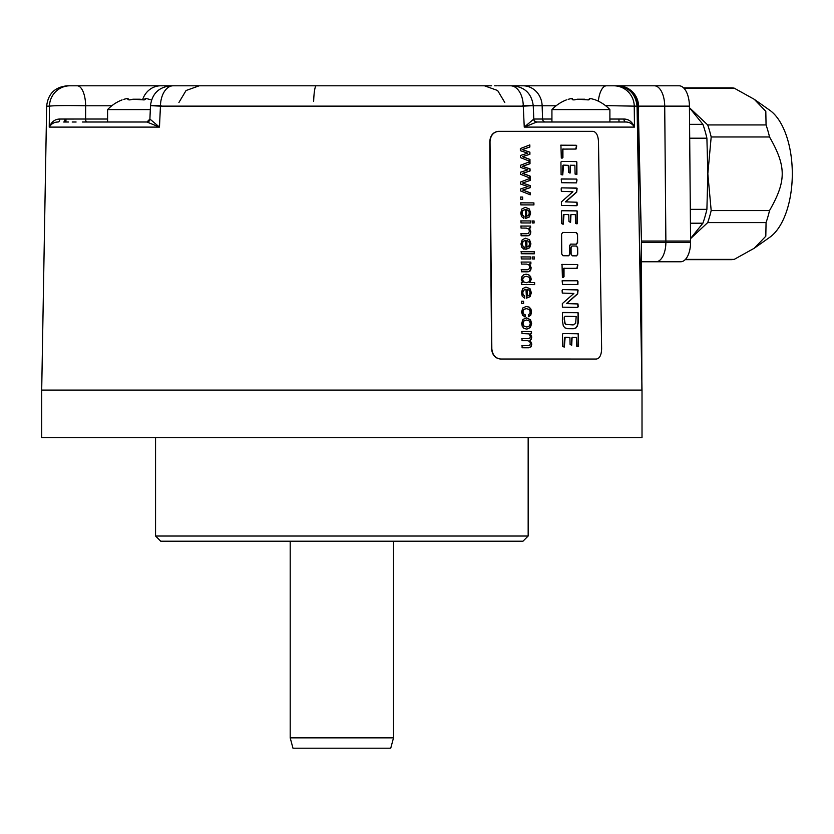<?xml version="1.0" encoding="UTF-8"?>
<svg xmlns="http://www.w3.org/2000/svg" width="834" height="834" viewBox="0 0 834 834"><rect width="100%" height="100%" fill="white"/><g stroke="black" fill="none" stroke-linecap="round" stroke-linejoin="round"><path stroke-width="1.25" d="M683.588 87.862L730.72 87.862A85.902 42.951 90 0 1 734.191 88.143L754.301 99.329L769.876 110.338A67.273 33.641 90 0 1 792.3 173.774A67.273 33.641 90 0 1 769.876 237.2L754.301 248.209L734.191 259.395A85.902 42.951 90 0 1 730.72 259.676L685.152 259.676M754.301 99.329L765.81 111.329L766.06 124.944A85.902 42.951 90 0 1 769.532 136.974C786.441 166.529 786.441 181.009 769.532 210.564A85.902 42.951 90 0 1 766.06 222.595L765.81 236.21L754.301 248.209M683.87 88.143L734.191 88.143M690.333 209.344L706.898 209.344L707.837 173.774L706.898 138.194A85.391 42.69 -90 0 0 702.895 124.329L689.447 107.711L707.712 124.944L766.06 124.944M690.583 238.587L707.712 222.595A85.902 42.951 90 0 0 711.183 210.564L707.837 173.774L711.183 136.974L769.532 136.974M707.712 124.944A85.902 42.951 90 0 1 711.183 136.974M706.898 138.194L689.708 138.194M706.898 209.344A85.391 42.69 90 0 1 702.895 223.21L690.448 223.21M690.583 238.493L702.895 223.21M711.183 210.564L769.532 210.564M707.712 222.595L766.06 222.595M685.423 259.395L734.191 259.395M702.895 124.329L689.582 124.329M641.554 261.751L680.763 261.751A19.662 9.831 -90 0 0 690.594 242.423L689.426 106.137A20.704 10.352 90 0 0 679.084 85.798L654.367 85.798A20.704 10.352 90 0 1 664.719 106.137L689.426 106.137M614.158 85.798L507.406 85.798M638.458 106.137C638.052 100.487 637.708 100.476 637.447 106.074C636.102 93.721 629.576 86.955 617.869 85.798L654.367 85.798M638.198 102.603L638.166 102.426A20.704 20.704 0 0 0 617.869 85.798L497.94 85.798M504.799 102.499L497.637 90.51L484.481 85.798L173.159 85.798L199.232 85.798L186.076 90.51L178.914 102.499M186.284 85.798L67.356 85.798C54.95 86.965 48.049 93.752 46.652 106.137L41.7 390.093L41.7 437.704L642.013 437.704L642.013 390.093L41.7 390.093M238.67 85.798L491.633 85.798M494.645 85.798L497.116 85.798M498.398 85.798L501.057 85.798M638.166 102.426L641.45 241.047L690.604 241.047M642.013 390.093L637.061 106.137L634.247 106.137L634.476 127.102C632.172 121.754 628.659 119.064 623.915 119.043L609.894 119.053M566.422 99.892A40.022 40.022 0 0 0 551.931 109.598L609.894 109.598L609.894 122.014L625.74 122.014L536.762 122.014L524.252 127.102L523.272 106.137L160.441 106.137L159.471 127.102L149.901 119.053L150.485 105.595C152.122 93.502 159.023 86.903 171.168 85.798M58.151 122.014L57.973 122.014C54.283 122.025 51.374 123.724 49.237 127.102L49.467 106.137L46.652 106.137M498.409 131.334L498.544 131.334C493.186 131.949 490.267 135.4 489.767 141.676L491.57 348.685C492.185 354.971 495.167 358.422 500.546 359.037L596.112 359.037M528.162 536.022L522.981 541.203L160.733 541.203L155.551 536.022L528.162 536.022L528.162 437.704M290.201 737.861L292.974 748.202L390.739 748.202L393.512 737.861L290.201 737.861L290.201 541.203M640.241 288.793L641.45 241.047L641.888 390.093M641.45 241.047L637.749 107.315L637.447 106.074L636.634 106.137M613.741 85.798A20.704 20.506 -90 0 1 634.247 106.137L605.515 105.626M625.656 122.014L625.74 122.014C629.43 122.025 632.339 123.724 634.476 127.102L524.252 127.102L533.812 119.053C533.969 120.586 535.001 121.576 536.908 122.014M522.532 105.772C536.398 105.418 536.648 105.532 523.272 106.137A20.704 12.718 -90 0 0 510.554 85.798M533.677 119.043A3.107 3.086 90 0 0 536.762 122.014L611.364 122.014M599.927 122.014L602.492 122.014M173.159 85.798A20.704 12.718 -90 0 0 160.441 106.137C147.065 105.532 147.316 105.418 161.181 105.772M111.798 105.772L85.662 105.772L85.631 119.022A3.107 1.282 90 0 0 86.924 122.014L146.951 122.014L159.471 127.102L49.237 127.102C51.541 121.754 55.054 119.064 59.798 119.043L107.596 119.022M77.208 85.798A20.704 8.455 -90 0 1 85.662 105.772C66.991 105.418 54.929 105.532 49.467 106.137A20.704 20.506 -90 0 1 69.973 85.798M150.037 119.043A3.107 3.086 90 0 1 146.951 122.014L86.236 122.014M150.308 109.598L107.596 109.598L107.596 122.014M148.723 99.173L148.838 99.204C145.752 98.339 144.522 98.339 145.147 99.204L143.813 99.892L132.887 99.204C129.802 100.101 128.165 100.101 127.998 99.204L128.217 99.757M127.883 99.444L127.998 99.204C128.624 98.339 127.394 98.339 124.308 99.204C121.389 100.101 121.389 100.101 124.308 99.204C121.389 100.101 121.389 100.101 124.308 99.204L124.475 99.163M123.786 99.371L124.308 99.204M124.527 99.142L125.684 98.839M127.998 99.653L129.333 99.892M129.624 99.892L130.323 99.83M132.887 99.204L140.258 99.204M143.521 99.892L144.094 99.892M144.595 99.84L144.928 98.839L145.262 99.444M145.377 98.579L146.033 98.589M148.838 99.204C151.757 100.101 151.757 100.101 148.838 99.204C151.757 100.101 151.757 100.101 148.838 99.204L149.703 99.475M150.704 99.778L151.058 99.892A40.022 40.022 0 0 1 151.486 100.059M593.068 99.173L593.172 99.204C590.097 98.339 588.867 98.339 589.492 99.204L588.158 99.892L577.232 99.204C574.136 100.101 572.51 100.101 572.343 99.204L572.551 99.757M572.218 99.444L572.343 99.204C572.968 98.339 571.738 98.339 568.652 99.204C565.733 100.101 565.733 100.101 568.652 99.204C565.733 100.101 565.733 100.101 568.652 99.204L568.819 99.163M568.131 99.371L568.652 99.204M568.871 99.142L570.029 98.839M572.343 99.653L573.667 99.892M573.969 99.892L574.668 99.83M577.232 99.204L584.603 99.204M587.855 99.892L588.439 99.892M588.94 99.84L589.502 98.62M589.721 98.579L590.378 98.589M591.285 98.725L591.838 98.839M593.172 99.204C596.091 100.101 596.091 100.101 593.172 99.204C596.091 100.101 596.091 100.101 593.172 99.204L594.048 99.475M595.049 99.778L595.403 99.892A40.022 40.022 0 0 1 609.894 109.598M589.273 98.839L589.607 99.444M638.656 107.367L637.749 107.315M498.544 131.334L498.805 131.324C493.447 131.939 490.517 135.389 490.027 141.676L491.831 348.675C492.435 354.971 495.427 358.422 500.807 359.027L596.06 359.037M498.805 131.324L593.005 131.324C596.3 131.939 598.124 135.389 598.489 141.676L601.627 348.675C601.439 354.971 599.719 358.422 596.446 359.027L595.997 359.037M570.821 244.112L569.768 245.759L569.851 254.141L568.725 255.788L562.95 255.736L561.772 254.068L561.584 234.093L562.741 232.446L576.43 232.582L577.545 234.239L577.336 242.538L576.263 244.174M570.894 244.112L576.534 244.164L577.618 242.527L577.545 234.239M577.67 247.698L576.555 246.03L572.103 245.988L571.061 247.635L571.123 254.151L572.27 255.819L576.648 255.861L577.733 254.214L577.67 247.698L576.273 246.04L571.895 245.999M576.711 145.919L576.044 149.057L562.919 149.098L562.929 157.522L561.313 158.116L560.928 145.199L576.575 145.345L575.762 149.067M560.928 145.199L575.877 145.252L576.43 145.929M563.273 148.942L562.648 149.098L562.21 158.137M576.857 162.14L576.909 174.348L575.095 174.077L574.866 165.268L570.519 165.257L570.112 173.045L568.496 172.231L568.298 165.33L563.576 165.101L562.752 174.89L561.105 174.65L560.928 162.119L561.574 161.389L576.648 161.598L576.367 174.514M570.925 165.101L570.154 165.799L569.841 173.055M563.576 165.101L562.856 165.351L562.481 174.9M577.024 179.883L576.471 182.875L561.636 182.729L561.199 179.039L576.555 179.06L577.024 179.883L576.19 182.886M577.107 188.567L576.701 192.164L565.713 201.849L577.024 202.224L577.264 205.081L576.575 205.706L561.459 205.445L561.386 201.911L572.916 191.737L561.355 191.351L561.167 188.713L561.835 187.858L577.003 188.223L576.419 192.174L565.442 201.859L576.753 202.224L576.982 205.091L576.294 205.717M577.326 211.471L577.378 223.689L575.554 223.418L575.324 214.599L570.977 214.588L570.571 222.376L568.955 221.573L568.757 214.661L564.024 214.432L563.2 224.221L561.49 223.543L561.376 211.45L562.022 210.731L577.107 210.929L576.826 223.856M571.384 214.432L570.612 215.141L570.3 222.386M564.024 214.432L563.304 214.692L562.929 224.231M577.837 265.17L577.17 268.308L564.013 268.339L564.024 276.773L562.408 277.368L562.022 264.451L577.701 264.597L576.888 268.319M562.022 264.451L577.003 264.503L577.555 265.181M564.368 268.194L563.742 268.35L563.304 277.388M577.983 281.611L577.889 284.509L562.564 284.457L562.126 280.766L577.514 280.777L577.983 281.611L577.149 284.603M578.066 290.295L577.66 293.881L566.651 303.576L577.983 303.941L578.223 306.808L577.535 307.433L562.387 307.173L562.314 303.639L573.865 293.464L562.283 293.078L562.106 290.43L562.773 289.586L577.962 289.94L577.378 293.891L566.38 303.586L577.712 303.951L577.941 306.818L577.253 307.444M578.285 313.23L578.16 323.081L577.42 325.99L575.919 327.991L573.396 328.732L567.547 328.679L564.847 327.814L563.273 325.75L562.377 320.59L562.46 312.667L578.087 312.687L577.879 323.092L577.149 326L575.648 328.002L573.125 328.742M578.483 334.319L578.535 346.527L576.711 346.256L576.482 337.447L572.114 337.436L571.707 345.224L570.091 344.411L569.893 337.509L565.16 337.28L564.326 347.069L562.616 346.391L562.502 334.298L563.148 333.569L578.264 333.777L577.983 346.694M572.531 337.28L571.759 337.989L571.436 345.234M565.16 337.28L564.441 337.541L564.055 347.08M529.903 152.174L529.924 154.269L522.616 156.636L529.965 159.409L529.986 161.379L520.426 157.605L520.406 155.489L527.734 153.143L520.364 150.693L520.343 148.567L529.84 144.928L529.861 147.024L522.355 149.62L529.903 152.174L529.663 154.28L522.355 156.646L529.705 159.419L529.726 161.389M530.049 168.885L530.07 170.97L522.772 173.347L530.122 176.11L530.132 178.09L520.572 174.306L520.552 172.2L527.891 169.844L520.51 167.394L520.499 165.268L529.986 161.629L530.007 163.735L522.511 166.331L530.049 168.885L529.809 170.98L522.501 173.357L529.851 176.12L529.871 178.101M530.205 185.586L530.216 187.681L522.918 190.048L530.268 192.821L530.278 194.791L520.718 191.017L520.697 188.901L528.037 186.555L520.656 184.095L520.645 181.979L530.132 178.34L530.153 180.436L522.657 183.032L530.205 185.586L529.955 187.681L522.647 190.058L530.007 192.821L530.017 194.802M522.637 197.053L522.657 199.368L520.791 199.357L520.77 197.043L522.637 197.053L522.397 199.378M533.916 202.891L533.927 204.924L520.843 204.883L520.823 202.85L533.916 202.891L533.666 204.935M525.191 207.374L521.959 208.896L520.697 213.066L521.542 216.506L523.846 218.352L524.044 216.256L522.272 215.005L521.782 213.097L522.595 210.585L525.264 209.47L522.855 210.575L522.042 213.087L522.532 214.995L524.044 216.256M529.309 208.938L525.316 207.374L529.309 208.938L530.653 212.993L529.402 216.913L525.774 218.425L525.264 209.47M534.073 220.947L534.094 222.991L532.269 222.98L532.259 220.947L534.073 220.947L533.833 222.991M530.518 220.937L530.528 222.97L521 222.939L520.979 220.906L530.518 220.937L530.268 222.98M530.56 226.066L530.58 227.901L529.236 227.891L530.82 231.716L530.528 233.697L529.736 235.063L527.005 235.803L521.114 235.782L521.094 233.749L528.391 233.541L529.434 231.279L528.766 229.037L526.285 228.089L521.042 228.068L521.031 226.035L530.56 226.066L530.309 227.901M529.236 227.891L530.56 231.727L530.268 233.708L528.568 235.688L527.005 235.803M520.833 233.76L527.067 233.77M525.462 238.243L522.23 239.765L520.969 243.935L521.813 247.375L524.117 249.22L524.315 247.125L522.543 245.874L522.053 243.966L522.866 241.453L525.535 240.338L523.126 241.443L522.313 243.955L522.803 245.863L524.315 247.125M529.58 239.806L525.587 238.243L529.58 239.806L530.924 243.851L529.673 247.781L526.046 249.293L525.535 240.338M534.344 251.764L534.365 253.797L521.271 253.755L521.25 251.722L534.344 251.764L534.104 253.807M534.396 256.955L534.406 258.988L532.592 258.988L532.572 256.955L534.396 256.955L534.146 258.999M530.831 256.945L530.851 258.978L521.323 258.947L521.302 256.914L530.831 256.945L530.591 258.988M530.883 262.074L530.893 263.898L529.559 263.898L531.143 267.724L530.851 269.705L530.059 271.06L527.317 271.811L521.427 271.79L521.417 269.757L528.704 269.538L529.757 267.287L529.079 265.045L526.598 264.097L521.365 264.076L521.344 262.043L530.883 262.074L530.632 263.909M529.559 263.898L530.883 267.735L530.591 269.716L528.881 271.696L527.317 271.811M521.156 269.768L527.38 269.778M534.615 282.601L534.636 284.623L521.542 284.571L521.531 282.695L522.741 282.695L521.281 279.338L521.896 276.69L523.648 274.834L526.244 274.188L528.819 274.793L530.612 276.596L531.237 279.275L529.976 282.58L534.615 282.601L534.375 284.634M525.868 274.198L528.558 274.803L530.351 276.607L530.977 279.286L529.715 282.59L534.354 282.611M525.889 287.115L522.657 288.637L521.396 292.807L522.251 296.247L524.555 298.092L524.742 295.997L522.97 294.746L522.48 292.838L523.304 290.326L525.973 289.21L523.564 290.315L522.741 292.828L523.231 294.736L524.742 295.997M530.007 288.679L526.025 287.115L530.007 288.679L531.362 292.724L530.111 296.654L526.483 298.165L525.973 289.21M523.554 301.22L523.575 303.534L521.709 303.524L521.688 301.21L523.554 301.22L523.314 303.545M526.212 306.464L522.824 307.934L521.563 311.895L522.532 315.21L525.139 316.899L525.326 314.898L523.252 313.886L522.647 311.885L523.502 309.466L526.296 308.559M526.087 306.464L529.194 307.11L530.935 309.07L531.529 311.937L530.778 315.127L528.589 316.722L528.329 314.741L529.757 313.74L530.216 312.01L529.329 309.508L526.139 308.559M526.556 308.549L523.762 309.456L522.908 311.874L523.512 313.876L525.326 314.898M526.64 317.89L530.549 319.756L531.633 323.529L530.393 327.564L526.869 329.128L523.95 328.419L522.282 326.386L521.667 323.498L522.928 319.422L526.64 317.89M531.487 331.525L531.508 333.339L530.184 333.339L531.748 336.978L531.331 339.157L530.132 340.366L531.811 344.077L531.06 346.808L528.673 347.768L522.094 347.747L522.084 345.724L529.496 345.547L530.424 343.618L529.746 341.513L527.609 340.668L522.032 340.658L522.021 338.625L528.245 338.635L529.84 338.145L530.361 336.519L528.944 333.871L521.969 333.527L521.959 331.494L531.487 331.525L531.248 333.35M521.823 345.735L529.236 345.557M521.761 338.625L528.276 338.635M569.851 254.141L568.454 255.798M569.58 254.151L569.497 245.769L570.612 244.122M562.47 232.457L576.148 232.582L577.264 234.25M577.733 254.214L576.367 255.871M577.451 254.224L577.389 247.708M560.656 145.21L561.282 145.116M561.303 161.4L575.877 161.535L576.586 162.15M561.438 178.924L576.284 179.07L576.753 179.894M561.563 187.869L576.304 188.004L576.836 188.578M561.751 210.741L576.346 210.866L577.045 211.482M561.751 264.461L562.377 264.368M562.377 280.651L577.232 280.787L577.712 281.621M562.502 289.596L577.107 289.721L577.795 290.305M562.825 312.458L577.305 312.594L578.004 313.24M573.073 324.916L566.088 324.384L565.066 323.165L564.503 319.651L564.795 323.175L565.806 324.384L573.208 324.916M564.232 319.662L564.211 317.087M564.503 319.651L564.482 317.076M564.983 316.284L576.179 316.482L575.637 323.519L572.895 324.926M562.877 333.579L577.503 333.715L578.202 334.33M522.355 149.62L529.642 152.184M522.094 149.63L529.6 147.034L529.58 144.939M522.511 166.331L529.788 168.895M522.251 166.341L529.746 163.735L529.726 161.64M522.657 183.032L529.944 185.596M522.397 183.042L529.892 180.446L529.871 178.34M520.51 197.053L522.376 197.053M520.562 202.86L533.656 202.902M529.048 208.948L530.393 212.993L529.142 216.923L525.514 218.435M523.585 218.362L523.783 216.267M526.39 216.298L526.598 209.584L528.579 210.648L529.34 213.004L528.443 215.516L526.39 216.298M526.65 216.287L526.598 209.584M531.988 220.958L533.812 220.958M520.718 220.916L530.257 220.947M528.308 235.699L526.744 235.813M520.77 226.045L530.299 226.077M529.319 239.817L530.664 243.862L529.413 247.792L525.785 249.303M523.856 249.23L524.054 247.135M526.661 247.156L526.869 240.453L528.86 241.516L529.621 243.872L528.714 246.384L526.661 247.156M526.921 247.156L526.869 240.453M520.989 251.732L534.083 251.774M532.311 256.966L534.135 256.966M521.042 256.924L530.57 256.955M528.62 271.696L527.057 271.821M521.083 262.053L530.612 262.084M521.271 282.695L522.741 282.695M526.254 276.273L523.512 277.232L522.626 279.526L523.512 281.788L526.181 282.736L529.037 281.798L529.924 279.463L529.027 277.19L526.254 276.273L523.252 277.242L522.365 279.536L523.252 281.798L526.337 282.736M529.746 288.689L531.102 292.734L529.851 296.664L526.223 298.176M524.294 298.103L524.482 295.997M527.098 296.028L527.297 289.325L529.288 290.388L530.049 292.744L529.142 295.257L527.098 296.028M527.359 296.018L527.297 289.325M521.427 301.22L523.293 301.23M526.233 306.464L528.933 307.12L530.664 309.08L531.268 311.947L530.518 315.137L528.329 316.722M524.878 316.91L525.066 314.908M526.223 317.9L530.288 319.766L531.373 323.54L530.132 327.574L526.608 329.138M526.65 319.975L523.898 320.965L523.012 323.498L523.961 326.021L526.765 327.032L529.423 326.031L530.309 323.519L529.392 320.986L526.65 319.975L523.637 320.975L522.751 323.509L523.7 326.031L526.859 327.032M530.184 333.339L531.487 336.988L531.07 339.167L529.871 340.376L531.55 344.077L530.799 346.819L528.412 347.778M521.698 331.505L531.227 331.536M65.99 119.053L65.896 122.014M690.594 242.423L665.886 242.423L664.719 106.137L638.667 106.137M656.056 261.751A19.662 9.831 -90 0 0 665.886 242.423L641.461 242.423M598.332 101.164A20.704 8.455 -90 0 1 606.506 85.798M625.74 122.014A3.107 1.814 90 0 1 623.915 119.043M545.436 122.014A3.107 2.867 90 0 1 542.569 119.022L551.931 119.022M533.812 119.022L542.569 119.022L542.142 105.772A20.704 19.13 -90 0 0 523.033 85.798M57.973 122.014A3.107 1.814 90 0 0 59.798 119.043M142.583 99.809A20.704 19.13 -90 0 1 160.681 85.798M313.647 101.321A20.704 2.7 90 0 1 316.263 85.798M556.142 105.772L533.239 105.772M64.791 119.053L64.687 122.014M618.922 119.053L619.026 122.014M155.551 536.022L155.551 437.704M393.512 737.861L393.512 541.203M637.061 106.137C635.664 93.752 628.763 86.965 616.357 85.798M512.545 85.798C524.69 86.903 531.592 93.502 533.228 105.595L533.812 119.053M86.924 122.014L82.472 122.014M76.102 122.014L72.193 122.014M68.461 122.014L63.697 122.014M146.951 122.014L149.901 119.053M122.087 99.892A40.022 40.022 0 0 0 107.596 109.598M615.398 122.014L620.1 122.014M551.931 109.598L551.931 122.014"/></g></svg>
